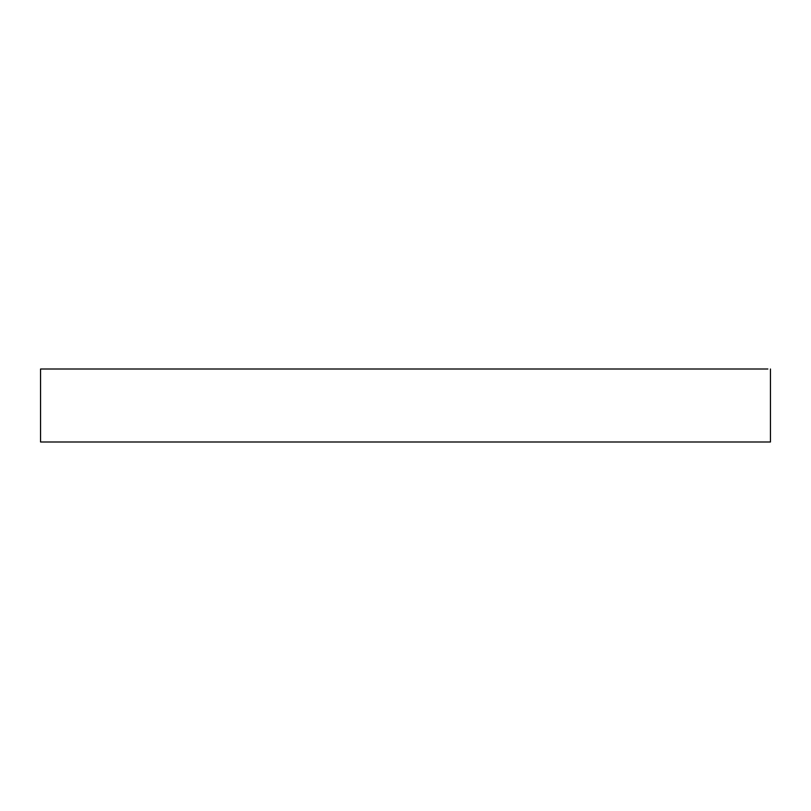 <?xml version="1.0" encoding="UTF-8"?>
<svg xmlns="http://www.w3.org/2000/svg" width="811" height="811" viewBox="0 0 811 811"><rect width="100%" height="100%" fill="white"/><g stroke="black" fill="none" stroke-linecap="round" stroke-linejoin="round"><path stroke-width="1.22" d="M767.895 369.005L40.55 369.005L40.55 441.995L770.45 441.995L770.45 369.005M589.11 369.005L478.49 369.005"/></g></svg>
